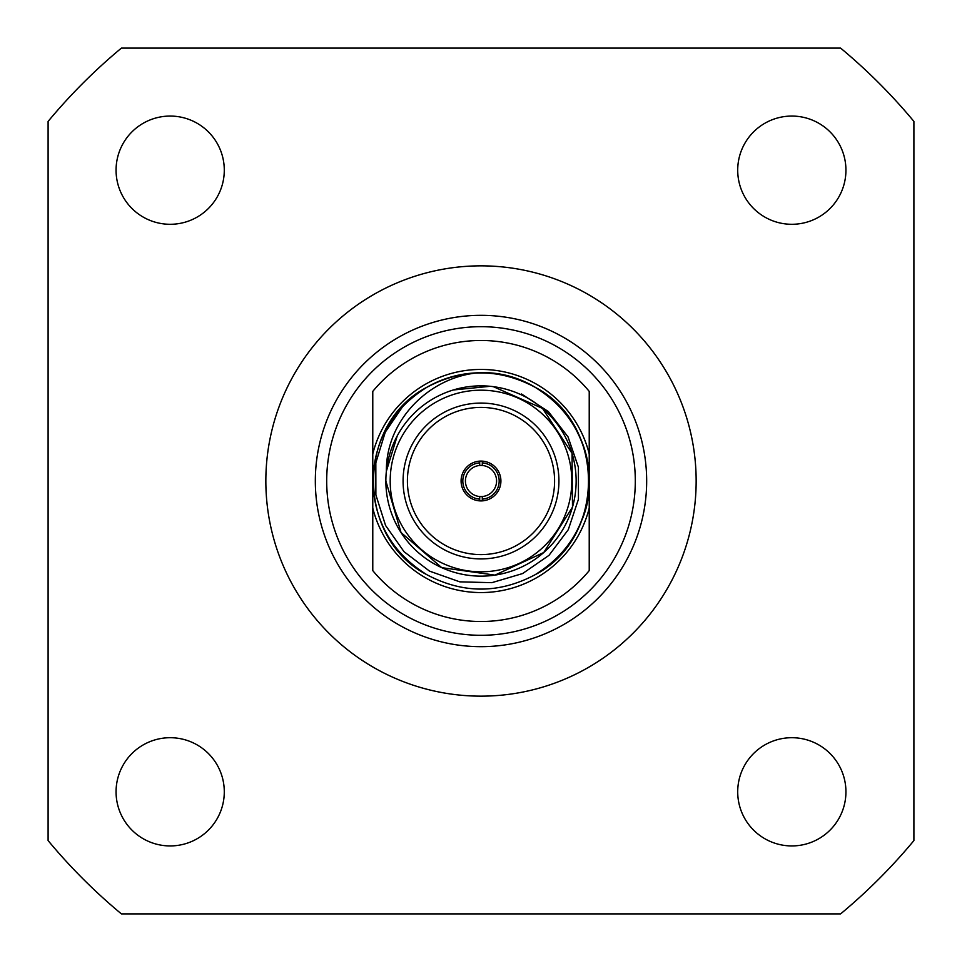 <?xml version="1.0" encoding="UTF-8"?>
<svg xmlns="http://www.w3.org/2000/svg" width="962" height="962" viewBox="0 0 962 962"><rect width="100%" height="100%" fill="white"/><g stroke="black" fill="none" stroke-linecap="round" stroke-linejoin="round"><path stroke-width="1.44" d="M589.225 570.61L589.225 508.104A111.568 111.568 0 0 1 372.775 508.104L372.775 570.61A140.512 140.512 0 0 0 589.225 570.61L589.225 391.39A140.512 140.512 0 0 0 372.775 391.39L372.775 453.896A111.568 111.568 0 0 1 589.225 453.896M372.775 391.39L372.775 508.104M170.178 116.065A54.112 54.112 0 0 1 217.039 197.234A54.112 54.112 0 0 1 123.316 197.234A54.112 54.112 0 0 1 170.178 116.065M791.822 116.065A54.112 54.112 0 0 1 838.684 197.234A54.112 54.112 0 0 1 744.961 197.234A54.112 54.112 0 0 1 791.822 116.065M791.822 737.71A54.112 54.112 0 0 1 838.684 818.878A54.112 54.112 0 0 1 744.961 818.878A54.112 54.112 0 0 1 791.822 737.71M170.178 737.71A54.112 54.112 0 0 1 217.039 818.878A54.112 54.112 0 0 1 123.316 818.878A54.112 54.112 0 0 1 170.178 737.71M840.596 48.1A562.77 562.77 0 0 1 913.9 121.404L913.9 840.596A562.77 562.77 0 0 1 840.596 913.9L121.404 913.9A562.77 562.77 0 0 1 48.1 840.596L48.1 121.404A562.77 562.77 0 0 1 121.404 48.1L840.596 48.1M481 265.849A215.151 215.151 0 0 1 667.327 588.576A215.151 215.151 0 0 1 294.673 588.576A215.151 215.151 0 0 1 481 265.849M481 326.683A154.317 154.317 0 0 1 614.634 558.152A154.317 154.317 0 0 1 347.366 558.152A154.317 154.317 0 0 1 481 326.683M481 315.332A165.668 165.668 0 0 1 624.47 563.84A165.668 165.668 0 0 1 337.53 563.84A165.668 165.668 0 0 1 481 315.332M479.701 461.135L479.701 465.476A15.584 15.584 0 0 0 465.416 481A15.584 15.584 0 0 0 479.701 496.524L479.701 499.134A18.182 18.182 0 0 1 462.818 481A18.182 18.182 0 0 1 479.701 462.866L479.701 465.476A15.584 15.584 0 0 1 482.299 465.476L482.299 462.866A18.182 18.182 0 0 1 499.182 481A18.182 18.182 0 0 1 482.299 499.134L482.299 496.524A15.584 15.584 0 0 1 479.701 496.524L479.701 500.865M482.299 500.865L482.299 496.524A15.584 15.584 0 0 0 496.584 481A15.584 15.584 0 0 0 482.299 465.476L482.299 461.135M461.087 481A19.913 19.913 0 0 0 490.957 498.244A19.913 19.913 0 0 0 490.957 463.756A19.913 19.913 0 0 0 461.087 481M407.407 481A73.593 73.593 0 0 0 517.797 544.732A73.593 73.593 0 0 0 517.797 417.267A73.593 73.593 0 0 0 407.407 481M403.078 481A77.922 77.922 0 0 0 519.961 548.484A77.922 77.922 0 0 0 519.961 413.516A77.922 77.922 0 0 0 403.078 481M385.858 481A95.142 95.142 0 0 1 528.571 398.605A95.142 95.142 0 0 1 528.571 563.395A95.142 95.142 0 0 1 385.858 481L401.034 532.539L441.738 567.652L494.973 575.108L543.758 552.513L572.498 507.082L572.029 453.318L542.496 408.405L493.326 386.664M521.524 394.011L548.364 411.568L568.037 436.892L578.415 467.231L578.439 499.29L568.265 529.713L549.001 555.339L522.606 573.556L491.859 582.671L459.788 581.842L429.557 571.139L404.028 551.695L385.57 525.468L375.877 494.889L375.829 462.842L385.257 432.178L403.306 405.651A108.225 108.225 0 0 1 478.006 372.811C537.433 369.264 590.331 422.462 589.225 481C587.758 521.813 569.72 553.054 535.112 574.723C499.037 593.867 462.962 593.867 426.887 574.723C392.28 553.054 374.242 521.813 372.775 481C374.242 440.187 392.28 408.946 426.887 387.277C462.962 368.133 499.037 368.133 535.112 387.277C569.72 408.946 587.758 440.187 589.225 481C587.758 521.813 569.72 553.054 535.112 574.723C499.037 593.867 462.962 593.867 426.887 574.723C355.748 537.914 355.748 424.086 426.887 387.277C462.962 368.133 499.037 368.133 535.112 387.277C606.252 424.086 606.252 537.914 535.112 574.723C499.037 593.867 462.962 593.867 426.887 574.723C392.28 553.054 374.242 521.813 372.775 481C374.242 440.187 392.28 408.946 426.887 387.277C462.962 368.133 499.037 368.133 535.112 387.277C569.72 408.946 587.758 440.187 589.225 481C587.758 521.813 569.72 553.054 535.112 574.723C499.037 593.867 462.962 593.867 426.887 574.723C392.28 553.054 374.242 521.813 372.775 481C374.242 440.187 392.28 408.946 426.887 387.277C462.962 368.133 499.037 368.133 535.112 387.277C580.014 411.88 602.02 472.991 582.01 519.853M397.27 435.822L386.375 471.164C385.918 420.935 428.511 377.344 478.006 372.811M490.091 386.303L453.342 389.971M390.187 481A90.813 90.813 0 0 0 526.406 559.643A90.813 90.813 0 0 0 526.406 402.356A90.813 90.813 0 0 0 390.187 481"/></g></svg>
